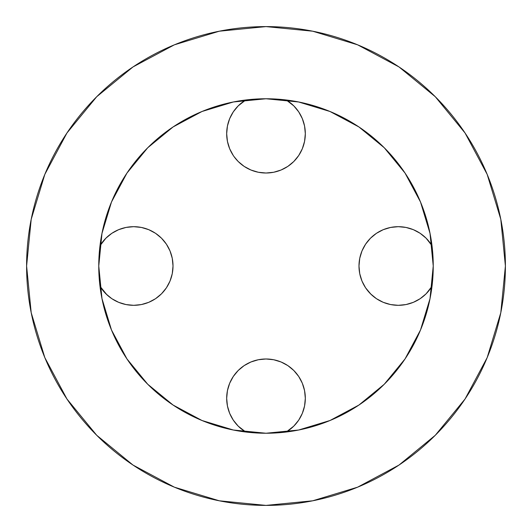 <?xml version="1.0" encoding="UTF-8"?>
<svg xmlns="http://www.w3.org/2000/svg" width="532" height="532" viewBox="0 0 532 532"><rect width="100%" height="100%" fill="white"/><g stroke="black" fill="none" stroke-linecap="round" stroke-linejoin="round"><path stroke-width="0.8" d="M390.634 304.563L383.259 302.329L390.634 304.563L398.308 305.321L405.976 304.563L413.351 302.329L420.154 298.698L426.112 293.804L432.004 286.263A39.321 39.321 0 0 1 358.987 266L359.738 258.326L361.979 250.951L365.61 244.155L370.498 238.196L376.463 233.302L383.259 229.671L390.634 227.437L398.308 226.679L405.976 227.437L413.351 229.671L420.154 233.302L426.112 238.196L432.004 245.737A39.321 39.321 0 0 0 358.987 266L359.738 273.674L361.979 281.049L365.61 287.845L371.023 294.316M305.321 398.308L304.563 405.976L305.321 398.308A39.321 39.321 0 0 0 266 358.987A39.321 39.321 0 0 0 226.679 398.308L227.437 405.976L229.671 413.351L233.302 420.154L238.196 426.112L245.737 432.004A39.321 39.321 0 0 1 226.679 398.308L227.437 390.634L229.671 383.259L233.302 376.463L238.196 370.498L244.155 365.61L250.951 361.979L258.326 359.738L266 358.987L273.674 359.738L281.049 361.979L287.845 365.61L293.804 370.498L298.698 376.463L302.329 383.259L304.563 390.634L305.321 398.308A39.321 39.321 0 0 1 286.263 432.004L293.804 426.112L298.698 420.154L293.804 426.112M148.741 302.329L141.366 304.563L148.741 302.329L155.537 298.698L161.502 293.804L166.39 287.845L170.021 281.049L172.262 273.674L173.013 266A39.321 39.321 0 0 0 99.996 245.737L105.888 238.196L111.846 233.302L118.649 229.671L126.024 227.437L133.692 226.679L141.366 227.437L148.741 229.671L155.537 233.302L161.502 238.196L166.39 244.155L170.021 250.951L172.262 258.326L173.013 266A39.321 39.321 0 0 1 99.996 286.263L107.012 294.888M304.563 141.366L302.329 148.741L304.563 141.366L305.321 133.692A39.321 39.321 0 0 0 286.263 99.996L293.804 105.888L298.698 111.846L302.329 118.649L304.563 126.024L305.321 133.692A39.321 39.321 0 0 1 266 173.013A39.321 39.321 0 0 1 226.679 133.692L227.437 126.024L226.679 133.692A39.321 39.321 0 0 1 245.737 99.996L238.196 105.888L233.302 111.846L238.196 105.888M98.759 266A167.241 167.241 0 0 1 266 98.759A167.241 167.241 0 0 1 433.241 266L430.022 298.625L420.506 330L405.052 358.914L384.257 384.257L358.914 405.052L330 420.506L298.625 430.022L266 433.241L233.375 430.022L202 420.506L173.086 405.052L147.743 384.257L126.949 358.914L111.494 330L101.978 298.625L98.759 266L101.978 233.375L111.494 202L126.949 173.086L147.743 147.743L173.086 126.949L202 111.494L233.375 101.978L266 98.759L298.625 101.978L330 111.494L358.914 126.949L384.257 147.743L405.052 173.086L420.506 202L430.022 233.375L433.241 266A167.241 167.241 0 0 1 266 433.241A167.241 167.241 0 0 1 98.759 266M66.946 399.007L96.718 435.282L132.993 465.054L174.383 487.179L219.297 500.798L266 505.4L312.703 500.798L357.617 487.179L399.007 465.054L435.282 435.282L465.054 399.007L487.179 357.617L500.798 312.703L505.4 266L500.798 219.297L487.179 174.383L465.054 132.993L435.282 96.718L399.007 66.946L357.617 44.821L312.703 31.202L266 26.6L219.297 31.202L174.383 44.821L132.993 66.946L96.718 96.718L66.946 132.993L44.821 174.383L31.202 219.297L26.6 266A239.4 239.4 0 0 1 266 26.6A239.4 239.4 0 0 1 505.4 266A239.4 239.4 0 0 1 266 505.4A239.4 239.4 0 0 1 26.6 266L31.202 312.703L44.821 357.617L66.946 399.007L96.718 435.282L132.934 465.008M465.054 132.993L435.282 96.718L399.067 66.992M132.993 66.946L96.718 96.718L66.992 132.934M399.007 465.054L435.282 435.282L465.008 399.067M293.804 105.888L292.653 104.784M227.437 141.366L229.671 148.741L227.437 141.366L226.679 133.692M302.329 148.741L298.698 155.537L293.804 161.502L287.845 166.39L281.049 170.021L273.674 172.262L266 173.013L258.326 172.262L250.951 170.021L244.155 166.39L238.196 161.502L234.04 156.601M293.804 161.502L294.316 160.977M383.259 302.329L376.463 298.698L370.498 293.804M233.302 155.537L229.671 148.741M227.437 126.024L229.671 118.649L233.302 111.846M141.366 304.563L133.692 305.321L126.024 304.563L118.649 302.329L111.846 298.698L105.888 293.804M304.563 405.976L302.329 413.351L298.698 420.154M161.502 238.196L160.977 237.684M148.741 229.671L141.366 227.437M105.888 238.196L104.784 239.347M126.024 304.563L133.692 305.321M155.537 298.698L156.601 297.96M304.563 390.634L302.329 383.259M298.698 376.463L297.96 375.399M238.196 370.498L237.684 371.023M229.671 383.259L227.437 390.634M238.196 426.112L239.347 427.216M426.112 238.196L424.988 237.112M405.976 227.437L398.308 226.679M390.634 227.437L383.259 229.671M376.463 233.302L375.399 234.04M426.112 293.804L427.216 292.653"/></g></svg>
